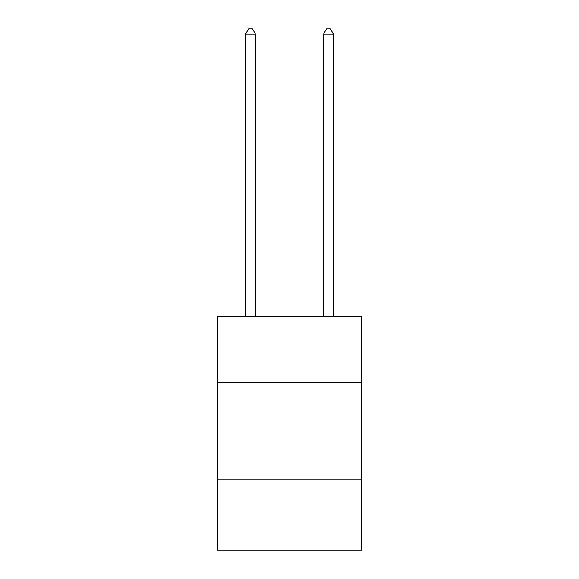 <?xml version="1.0" encoding="UTF-8"?>
<svg xmlns="http://www.w3.org/2000/svg" width="579" height="579" viewBox="0 0 579 579"><rect width="100%" height="100%" fill="white"/><g stroke="black" fill="none" stroke-linecap="round" stroke-linejoin="round"><path stroke-width="0.87" d="M361.607 382.458L361.607 316.199L217.393 316.199L217.393 382.458L361.607 382.458L361.607 550.05L217.393 550.05L217.393 382.458M361.607 479.897L217.393 479.897M255.397 316.199L255.397 34.016L245.655 34.016L245.655 316.199M245.655 34.016L248.579 28.95L252.473 28.95L255.397 34.016M333.345 316.199L333.345 34.016L323.603 34.016L323.603 316.199M323.603 34.016L326.527 28.95L330.421 28.95L333.345 34.016"/></g></svg>
